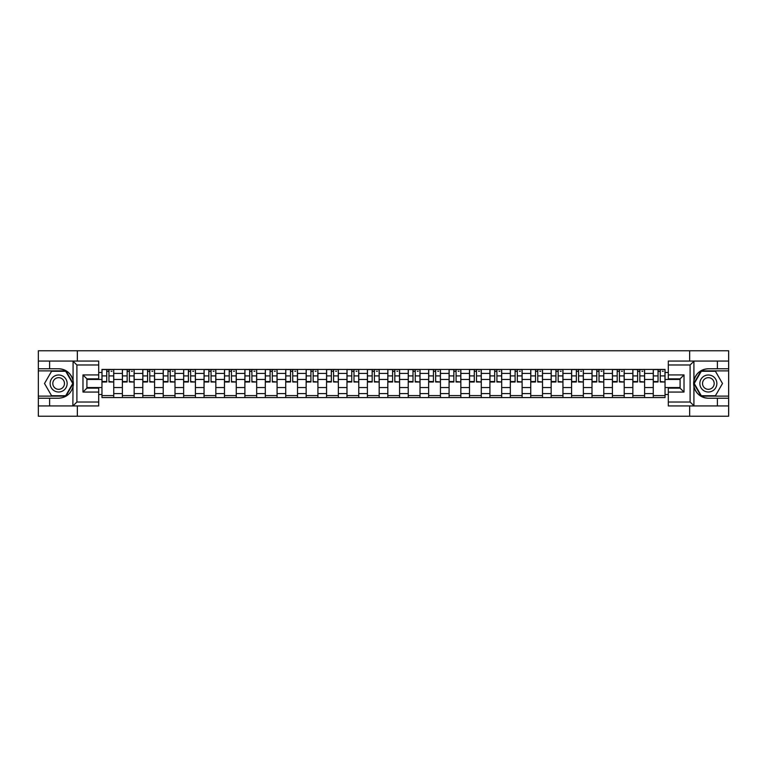 <?xml version="1.0" encoding="UTF-8"?>
<svg xmlns="http://www.w3.org/2000/svg" width="767" height="767" viewBox="0 0 767 767"><rect width="100%" height="100%" fill="white"/><g stroke="black" fill="none" stroke-linecap="round" stroke-linejoin="round"><path stroke-width="1.15" d="M98.694 364.977L76.892 364.977L72.855 361.056L98.694 361.056L98.694 378.85L86.911 378.85L86.911 388.15L98.694 388.15L98.694 405.944L72.855 405.944L73.086 380.653C71.053 373.299 66.24 369.339 58.637 368.774A14.726 14.726 0 0 1 73.086 386.347C71.053 393.701 66.24 397.661 58.637 398.226L38.35 398.226L38.35 416.222L728.65 416.222L728.65 370.873L701.067 370.873L693.78 383.5L701.067 396.127L728.65 396.127M708.363 368.774C700.76 369.339 695.947 373.299 693.914 380.653L693.914 386.347C695.947 393.701 700.76 397.661 708.363 398.226A14.726 14.726 0 0 1 693.636 383.5A14.726 14.726 0 0 1 708.363 368.774L728.65 368.774L728.65 350.778L38.35 350.778L38.35 396.127L65.933 396.127L73.22 383.5L65.933 370.873L38.35 370.873M122.384 397.574L122.384 373.424L113.737 373.424L113.737 397.574M113.737 373.424L113.737 369.426M122.384 373.424L122.384 369.426M134.158 369.426L134.158 397.574M142.796 397.574L142.796 369.426M154.579 369.426L154.579 397.574M163.218 397.574L163.218 369.426M175.001 369.426L175.001 397.574M183.639 397.574L183.639 369.426M195.412 369.426L195.412 397.574M204.051 397.574L204.051 369.426M215.834 369.426L215.834 397.574M224.472 397.574L224.472 369.426M236.255 369.426L236.255 397.574M244.894 397.574L244.894 369.426M256.667 369.426L256.667 397.574M265.305 397.574L265.305 369.426M277.088 369.426L277.088 397.574M285.727 397.574L285.727 369.426M297.51 369.426L297.51 397.574M306.148 397.574L306.148 369.426M317.922 369.426L317.922 397.574M326.56 397.574L326.56 369.426M338.343 369.426L338.343 397.574M346.981 397.574L346.981 369.426M358.764 369.426L358.764 397.574M367.403 397.574L367.403 369.426M379.176 369.426L379.176 397.574M387.824 397.574L387.824 369.426M399.597 369.426L399.597 397.574M408.236 397.574L408.236 369.426M420.019 369.426L420.019 397.574M428.657 397.574L428.657 369.426M440.44 369.426L440.44 397.574M449.078 397.574L449.078 369.426M460.852 369.426L460.852 397.574M469.49 397.574L469.49 369.426M481.273 369.426L481.273 397.574M489.912 397.574L489.912 369.426M501.695 369.426L501.695 397.574M510.333 397.574L510.333 369.426M522.106 369.426L522.106 397.574M530.745 397.574L530.745 369.426M542.528 369.426L542.528 397.574M551.166 397.574L551.166 369.426M562.949 369.426L562.949 397.574M571.588 397.574L571.588 369.426M583.361 369.426L583.361 397.574M591.999 397.574L591.999 369.426M603.782 369.426L603.782 397.574M612.421 397.574L612.421 369.426M624.204 369.426L624.204 397.574M632.842 397.574L632.842 369.426M644.616 369.426L644.616 397.574M653.263 397.574L653.263 369.426M653.263 387.556L644.616 387.556M632.842 387.556L624.204 387.556M612.421 387.556L603.782 387.556M591.999 387.556L583.361 387.556M571.588 387.556L562.949 387.556M551.166 387.556L542.528 387.556M530.745 387.556L522.106 387.556M510.333 387.556L501.695 387.556M489.912 387.556L481.273 387.556M469.49 387.556L460.852 387.556M449.078 387.556L440.44 387.556M428.657 387.556L420.019 387.556M408.236 387.556L399.597 387.556M387.824 387.556L379.176 387.556M367.403 387.556L358.764 387.556M346.981 387.556L338.343 387.556M326.56 387.556L317.922 387.556M306.148 387.556L297.51 387.556M285.727 387.556L277.088 387.556M265.305 387.556L256.667 387.556M244.894 387.556L236.255 387.556M224.472 387.556L215.834 387.556M204.051 387.556L195.412 387.556M183.639 387.556L175.001 387.556M163.218 387.556L154.579 387.556M142.796 387.556L134.158 387.556M122.384 387.556L113.737 387.556M653.263 379.444L644.616 379.444M632.842 379.444L624.204 379.444M612.421 379.444L603.782 379.444M591.999 379.444L583.361 379.444M571.588 379.444L562.949 379.444M551.166 379.444L542.528 379.444M530.745 379.444L522.106 379.444M510.333 379.444L501.695 379.444M489.912 379.444L481.273 379.444M469.49 379.444L460.852 379.444M449.078 379.444L440.44 379.444M428.657 379.444L420.019 379.444M408.236 379.444L399.597 379.444M387.824 379.444L379.176 379.444M367.403 379.444L358.764 379.444M346.981 379.444L338.343 379.444M326.56 379.444L317.922 379.444M306.148 379.444L297.51 379.444M285.727 379.444L277.088 379.444M265.305 379.444L256.667 379.444M244.894 379.444L236.255 379.444M224.472 379.444L215.834 379.444M204.051 379.444L195.412 379.444M183.639 379.444L175.001 379.444M163.218 379.444L154.579 379.444M142.796 379.444L134.158 379.444M122.384 379.444L113.737 379.444M86.911 387.556L101.963 387.556L101.963 379.444L86.911 379.444M98.694 372.503L101.963 372.503L101.963 379.444M680.089 379.444L665.037 379.444L665.037 369.426L101.963 369.426L101.963 372.503M665.037 372.503L668.306 372.503M668.306 394.497L665.037 394.497L665.037 387.556L680.089 387.556M101.963 387.556L101.963 397.574L665.037 397.574L665.037 394.497M101.963 394.497L98.694 394.497M689.648 416.222L689.648 405.944M689.648 361.056L689.648 350.778M77.352 416.222L77.352 405.944M77.352 361.056L77.352 350.778M665.037 379.444L665.037 387.556M113.737 395.609L101.963 395.609M106.738 371.391L108.962 371.391M134.158 395.609L122.384 395.609M127.159 371.391L129.383 371.391M154.579 395.609L142.796 395.609M147.571 371.391L149.805 371.391M175.001 395.609L163.218 395.609M167.992 371.391L170.216 371.391M195.412 395.609L183.639 395.609M188.414 371.391L190.638 371.391M215.834 395.609L204.051 395.609M208.835 371.391L211.059 371.391M236.255 395.609L224.472 395.609M229.247 371.391L231.471 371.391M256.667 395.609L244.894 395.609M249.668 371.391L251.892 371.391M277.088 395.609L265.305 395.609M270.089 371.391L272.314 371.391M297.51 395.609L285.727 395.609M290.501 371.391L292.726 371.391M317.922 395.609L306.148 395.609M310.923 371.391L313.147 371.391M338.343 395.609L326.56 395.609M331.344 371.391L333.568 371.391M358.764 395.609L346.981 395.609M351.756 371.391L353.99 371.391M379.176 395.609L367.403 395.609M372.177 371.391L374.401 371.391M399.597 395.609L387.824 395.609M392.599 371.391L394.823 371.391M420.019 395.609L408.236 395.609M413.01 371.391L415.244 371.391M440.44 395.609L428.657 395.609M433.432 371.391L435.656 371.391M460.852 395.609L449.078 395.609M453.853 371.391L456.077 371.391M481.273 395.609L469.49 395.609M474.274 371.391L476.499 371.391M501.695 395.609L489.912 395.609M494.686 371.391L496.911 371.391M522.106 395.609L510.333 395.609M515.108 371.391L517.332 371.391M542.528 395.609L530.745 395.609M535.529 371.391L537.753 371.391M562.949 395.609L551.166 395.609M555.941 371.391L558.165 371.391M583.361 395.609L571.588 395.609M576.362 371.391L578.586 371.391M603.782 395.609L591.999 395.609M596.784 371.391L599.008 371.391M624.204 395.609L612.421 395.609M617.195 371.391L619.429 371.391M644.616 395.609L632.842 395.609M637.617 371.391L639.841 371.391M665.037 395.609L653.263 395.609M658.038 371.391L660.262 371.391M108.962 381.544L113.679 381.995L108.962 381.995L108.962 369.56L113.679 369.56L111.062 369.56M113.679 381.544L113.679 369.56M106.738 371.266L108.962 371.266M111.062 371.266L111.972 371.266M104.648 369.56L102.03 369.56L102.03 381.995L106.738 381.995L106.738 369.56L104.839 369.56M102.03 369.56L110.86 369.56M129.383 381.544L134.091 381.995L129.383 381.995L129.383 369.56L134.091 369.56L131.473 369.56M134.091 381.544L134.091 369.56M127.159 371.266L129.383 371.266M131.473 371.266L132.394 371.266M125.059 369.56L122.442 369.56L122.442 381.995L127.159 381.995L127.159 369.56L125.261 369.56M122.442 369.56L131.282 369.56M149.805 381.544L154.512 381.995L149.805 381.995L149.805 369.56L154.512 369.56L151.895 369.56M154.512 381.544L154.512 369.56M147.571 371.266L149.805 371.266M151.895 371.266L152.815 371.266M145.481 369.56L142.863 369.56L142.863 381.995L147.571 381.995L147.571 369.56L145.682 369.56M142.863 369.56L151.703 369.56M49.606 398.226L49.606 405.944L38.35 405.944M72.855 405.944L49.606 405.944M38.35 398.226L38.35 396.127M72.855 361.056L49.606 361.056L49.606 368.774L38.35 368.774M49.606 361.056L38.35 361.056M58.637 368.774L49.606 368.774M86.911 378.85L82.98 374.929L98.694 374.929M98.694 392.071L82.98 392.071L86.911 388.15M73.086 405.829L76.892 402.023L98.694 402.023M694.145 361.056L690.108 364.977L668.306 364.977L668.306 361.056L728.65 361.056M717.394 368.774L717.394 361.056M668.306 402.023L690.108 402.023L694.145 405.944L668.306 405.944L668.306 388.15L680.089 388.15L680.089 378.85L668.306 378.85L668.306 364.977M728.65 368.774L728.65 370.873M694.145 405.944L717.394 405.944L717.394 398.226L728.65 398.226M717.394 405.944L728.65 405.944M708.363 398.226L717.394 398.226M680.089 388.15L684.02 392.071L668.306 392.071M668.306 374.929L684.02 374.929L680.089 378.85M50.133 383.5A8.504 8.504 0 0 0 58.637 392.004A8.504 8.504 0 0 0 67.141 383.5A8.504 8.504 0 0 0 58.637 374.996A8.504 8.504 0 0 0 50.133 383.5M52.818 383.5A5.829 5.829 0 0 0 58.637 389.329A5.829 5.829 0 0 0 64.466 383.5A5.829 5.829 0 0 0 58.637 377.671A5.829 5.829 0 0 0 52.818 383.5M65.703 371.266L72.769 383.5L65.703 395.734L51.571 395.734L44.505 383.5L51.571 371.266L65.703 371.266M699.859 383.5A8.504 8.504 0 0 0 708.363 392.004A8.504 8.504 0 0 0 716.867 383.5A8.504 8.504 0 0 0 708.363 374.996A8.504 8.504 0 0 0 699.859 383.5M702.534 383.5A5.829 5.829 0 0 0 708.363 389.329A5.829 5.829 0 0 0 714.182 383.5A5.829 5.829 0 0 0 708.363 377.671A5.829 5.829 0 0 0 702.534 383.5M715.429 371.266L722.495 383.5L715.429 395.734L701.297 395.734L694.231 383.5L701.297 371.266L715.429 371.266M170.216 381.544L174.934 381.995L170.216 381.995L170.216 369.56L174.934 369.56L172.316 369.56M174.934 381.544L174.934 369.56M167.992 371.266L170.216 371.266M172.316 371.266L173.227 371.266M165.902 369.56L163.285 369.56L163.285 381.995L167.992 381.995L167.992 369.56L166.094 369.56M163.285 369.56L172.115 369.56M190.638 381.544L195.345 381.995L190.638 381.995L190.638 369.56L195.345 369.56L192.728 369.56M195.345 381.544L195.345 369.56M188.414 371.266L190.638 371.266M192.728 371.266L193.648 371.266M186.314 369.56L183.696 369.56L183.696 381.995L188.414 381.995L188.414 369.56L186.515 369.56M183.696 369.56L192.536 369.56M211.059 381.544L215.767 381.995L211.059 381.995L211.059 369.56L215.767 369.56L213.149 369.56M215.767 381.544L215.767 369.56M208.835 371.266L211.059 371.266M213.149 371.266L214.07 371.266M206.735 369.56L204.118 369.56L204.118 381.995L208.835 381.995L208.835 369.56L206.937 369.56M204.118 369.56L212.958 369.56M231.471 381.544L236.188 381.995L231.471 381.995L231.471 369.56L236.188 369.56L233.571 369.56M236.188 381.544L236.188 369.56M229.247 371.266L231.471 371.266M233.571 371.266L234.481 371.266M227.157 369.56L224.539 369.56L224.539 381.995L229.247 381.995L229.247 369.56L227.348 369.56M224.539 369.56L233.369 369.56M251.892 381.544L256.609 381.995L251.892 381.995L251.892 369.56L256.609 369.56L253.982 369.56M256.609 381.544L256.609 369.56M249.668 371.266L251.892 371.266M253.982 371.266L254.903 371.266M247.578 369.56L244.951 369.56L244.951 381.995L249.668 381.995L249.668 369.56L247.77 369.56M244.951 369.56L253.791 369.56M272.314 381.544L277.021 381.995L272.314 381.995L272.314 369.56L277.021 369.56L274.404 369.56M277.021 381.544L277.021 369.56M270.089 371.266L272.314 371.266M274.404 371.266L275.324 371.266M267.99 369.56L265.372 369.56L265.372 381.995L270.089 381.995L270.089 369.56L268.191 369.56M265.372 369.56L274.212 369.56M292.726 381.544L297.443 381.995L292.726 381.995L292.726 369.56L297.443 369.56L294.825 369.56M297.443 381.544L297.443 369.56M290.501 371.266L292.726 371.266M294.825 371.266L295.736 371.266M288.411 369.56L285.794 369.56L285.794 381.995L290.501 381.995L290.501 369.56L288.603 369.56M285.794 369.56L294.624 369.56M313.147 381.544L317.864 381.995L313.147 381.995L313.147 369.56L317.864 369.56L315.247 369.56M317.864 381.544L317.864 369.56M310.923 371.266L313.147 371.266M315.247 371.266L316.157 371.266M308.833 369.56L306.215 369.56L306.215 381.995L310.923 381.995L310.923 369.56L309.024 369.56M306.215 369.56L315.045 369.56M333.568 381.544L338.276 381.995L333.568 381.995L333.568 369.56L338.276 369.56L335.658 369.56M338.276 381.544L338.276 369.56M331.344 371.266L333.568 371.266M335.658 371.266L336.579 371.266M329.244 369.56L326.627 369.56L326.627 381.995L331.344 381.995L331.344 369.56L329.446 369.56M326.627 369.56L335.467 369.56M353.99 381.544L358.697 381.995L353.99 381.995L353.99 369.56L358.697 369.56L356.08 369.56M358.697 381.544L358.697 369.56M351.756 371.266L353.99 371.266M356.08 371.266L356.991 371.266M349.666 369.56L347.048 369.56L347.048 381.995L351.756 381.995L351.756 369.56L349.857 369.56M347.048 369.56L355.878 369.56M374.401 381.544L379.119 381.995L374.401 381.995L374.401 369.56L379.119 369.56L376.501 369.56M379.119 381.544L379.119 369.56M372.177 371.266L374.401 371.266M376.501 371.266L377.412 371.266M370.087 369.56L367.47 369.56L367.47 381.995L372.177 381.995L372.177 369.56L370.279 369.56M367.47 369.56L376.3 369.56M394.823 381.544L399.53 381.995L394.823 381.995L394.823 369.56L399.53 369.56L396.913 369.56M399.53 381.544L399.53 369.56M392.599 371.266L394.823 371.266M396.913 371.266L397.833 371.266M390.499 369.56L387.881 369.56L387.881 381.995L392.599 381.995L392.599 369.56L390.7 369.56M387.881 369.56L396.721 369.56M415.244 381.544L419.952 381.995L415.244 381.995L415.244 369.56L419.952 369.56L417.334 369.56M419.952 381.544L419.952 369.56M413.01 371.266L415.244 371.266M417.334 371.266L418.255 371.266M410.92 369.56L408.303 369.56L408.303 381.995L413.01 381.995L413.01 369.56L411.122 369.56M408.303 369.56L417.143 369.56M435.656 381.544L440.373 381.995L435.656 381.995L435.656 369.56L440.373 369.56L437.756 369.56M440.373 381.544L440.373 369.56M433.432 371.266L435.656 371.266M437.756 371.266L438.666 371.266M431.342 369.56L428.724 369.56L428.724 381.995L433.432 381.995L433.432 369.56L431.533 369.56M428.724 369.56L437.554 369.56M456.077 381.544L460.785 381.995L456.077 381.995L456.077 369.56L460.785 369.56L458.167 369.56M460.785 381.544L460.785 369.56M453.853 371.266L456.077 371.266M458.167 371.266L459.088 371.266M451.753 369.56L449.136 369.56L449.136 381.995L453.853 381.995L453.853 369.56L451.955 369.56M449.136 369.56L457.976 369.56M476.499 381.544L481.206 381.995L476.499 381.995L476.499 369.56L481.206 369.56L478.589 369.56M481.206 381.544L481.206 369.56M474.274 371.266L476.499 371.266M478.589 371.266L479.509 371.266M472.175 369.56L469.557 369.56L469.557 381.995L474.274 381.995L474.274 369.56L472.376 369.56M469.557 369.56L478.397 369.56M496.911 381.544L501.628 381.995L496.911 381.995L496.911 369.56L501.628 369.56L499.01 369.56M501.628 381.544L501.628 369.56M494.686 371.266L496.911 371.266M499.01 371.266L499.921 371.266M492.596 369.56L489.979 369.56L489.979 381.995L494.686 381.995L494.686 369.56L492.788 369.56M489.979 369.56L498.809 369.56M517.332 381.544L522.049 381.995L517.332 381.995L517.332 369.56L522.049 369.56L519.422 369.56M522.049 381.544L522.049 369.56M515.108 371.266L517.332 371.266M519.422 371.266L520.342 371.266M513.018 369.56L510.391 369.56L510.391 381.995L515.108 381.995L515.108 369.56L513.209 369.56M510.391 369.56L519.23 369.56M537.753 381.544L542.461 381.995L537.753 381.995L537.753 369.56L542.461 369.56L539.843 369.56M542.461 381.544L542.461 369.56M535.529 371.266L537.753 371.266M539.843 371.266L540.764 371.266M533.429 369.56L530.812 369.56L530.812 381.995L535.529 381.995L535.529 369.56L533.631 369.56M530.812 369.56L539.652 369.56M558.165 381.544L562.882 381.995L558.165 381.995L558.165 369.56L562.882 369.56L560.265 369.56M562.882 381.544L562.882 369.56M555.941 371.266L558.165 371.266M560.265 371.266L561.176 371.266M553.851 369.56L551.233 369.56L551.233 381.995L555.941 381.995L555.941 369.56L554.042 369.56M551.233 369.56L560.063 369.56M578.586 381.544L583.303 381.995L578.586 381.995L578.586 369.56L583.303 369.56L580.686 369.56M583.303 381.544L583.303 369.56M576.362 371.266L578.586 371.266M580.686 371.266L581.597 371.266M574.272 369.56L571.655 369.56L571.655 381.995L576.362 381.995L576.362 369.56L574.464 369.56M571.655 369.56L580.485 369.56M599.008 381.544L603.715 381.995L599.008 381.995L599.008 369.56L603.715 369.56L601.098 369.56M603.715 381.544L603.715 369.56M596.784 371.266L599.008 371.266M601.098 371.266L602.018 371.266M594.684 369.56L592.066 369.56L592.066 381.995L596.784 381.995L596.784 369.56L594.885 369.56M592.066 369.56L600.906 369.56M619.429 381.544L624.137 381.995L619.429 381.995L619.429 369.56L624.137 369.56L621.519 369.56M624.137 381.544L624.137 369.56M617.195 371.266L619.429 371.266M621.519 371.266L622.44 371.266M615.105 369.56L612.488 369.56L612.488 381.995L617.195 381.995L617.195 369.56L615.297 369.56M612.488 369.56L621.318 369.56M639.841 381.544L644.558 381.995L639.841 381.995L639.841 369.56L644.558 369.56L641.941 369.56M644.558 381.544L644.558 369.56M637.617 371.266L639.841 371.266M641.941 371.266L642.851 371.266M635.527 369.56L632.909 369.56L632.909 381.995L637.617 381.995L637.617 369.56L635.718 369.56M632.909 369.56L641.739 369.56M660.262 381.544L664.97 381.995L660.262 381.995L660.262 369.56L664.97 369.56L662.352 369.56M664.97 381.544L664.97 369.56M658.038 371.266L660.262 371.266M662.352 371.266L663.273 371.266M655.938 369.56L653.321 369.56L653.321 381.995L658.038 381.995L658.038 369.56L656.14 369.56M653.321 369.56L662.161 369.56M632.842 373.424L624.204 373.424M612.421 373.424L603.782 373.424M591.999 373.424L583.361 373.424M571.588 373.424L562.949 373.424M551.166 373.424L542.528 373.424M530.745 373.424L522.106 373.424M510.333 373.424L501.695 373.424M489.912 373.424L481.273 373.424M469.49 373.424L460.852 373.424M449.078 373.424L440.44 373.424M428.657 373.424L420.019 373.424M408.236 373.424L399.597 373.424M387.824 373.424L379.176 373.424M367.403 373.424L358.764 373.424M346.981 373.424L338.343 373.424M326.56 373.424L317.922 373.424M306.148 373.424L297.51 373.424M285.727 373.424L277.088 373.424M265.305 373.424L256.667 373.424M244.894 373.424L236.255 373.424M224.472 373.424L215.834 373.424M204.051 373.424L195.412 373.424M183.639 373.424L175.001 373.424M163.218 373.424L154.579 373.424M142.796 373.424L134.158 373.424M653.263 373.424L644.616 373.424M632.842 393.576L624.204 393.576M612.421 393.576L603.782 393.576M591.999 393.576L583.361 393.576M571.588 393.576L562.949 393.576M551.166 393.576L542.528 393.576M530.745 393.576L522.106 393.576M510.333 393.576L501.695 393.576M489.912 393.576L481.273 393.576M469.49 393.576L460.852 393.576M449.078 393.576L440.44 393.576M428.657 393.576L420.019 393.576M408.236 393.576L399.597 393.576M387.824 393.576L379.176 393.576M367.403 393.576L358.764 393.576M346.981 393.576L338.343 393.576M326.56 393.576L317.922 393.576M306.148 393.576L297.51 393.576M285.727 393.576L277.088 393.576M265.305 393.576L256.667 393.576M244.894 393.576L236.255 393.576M224.472 393.576L215.834 393.576M204.051 393.576L195.412 393.576M183.639 393.576L175.001 393.576M163.218 393.576L154.579 393.576M142.796 393.576L134.158 393.576M122.384 393.576L113.737 393.576M653.263 393.576L644.616 393.576M108.962 375.916L113.679 375.916M102.03 381.544L106.738 381.544M102.03 375.916L106.738 375.916M129.383 375.916L134.091 375.916M122.442 381.544L127.159 381.544M122.442 375.916L127.159 375.916M149.805 375.916L154.512 375.916M142.863 381.544L147.571 381.544M142.863 375.916L147.571 375.916M73.086 380.653L73.086 361.171M76.892 364.977L76.892 402.023M82.98 392.071L82.98 374.929M693.914 361.171L693.914 380.653M693.914 386.347L693.914 405.829M690.108 402.023L690.108 364.977M684.02 374.929L684.02 392.071M170.216 375.916L174.934 375.916M163.285 381.544L167.992 381.544M163.285 375.916L167.992 375.916M190.638 375.916L195.345 375.916M183.696 381.544L188.414 381.544M183.696 375.916L188.414 375.916M211.059 375.916L215.767 375.916M204.118 381.544L208.835 381.544M204.118 375.916L208.835 375.916M231.471 375.916L236.188 375.916M224.539 381.544L229.247 381.544M224.539 375.916L229.247 375.916M251.892 375.916L256.609 375.916M244.951 381.544L249.668 381.544M244.951 375.916L249.668 375.916M272.314 375.916L277.021 375.916M265.372 381.544L270.089 381.544M265.372 375.916L270.089 375.916M292.726 375.916L297.443 375.916M285.794 381.544L290.501 381.544M285.794 375.916L290.501 375.916M313.147 375.916L317.864 375.916M306.215 381.544L310.923 381.544M306.215 375.916L310.923 375.916M333.568 375.916L338.276 375.916M326.627 381.544L331.344 381.544M326.627 375.916L331.344 375.916M353.99 375.916L358.697 375.916M347.048 381.544L351.756 381.544M347.048 375.916L351.756 375.916M374.401 375.916L379.119 375.916M367.47 381.544L372.177 381.544M367.47 375.916L372.177 375.916M394.823 375.916L399.53 375.916M387.881 381.544L392.599 381.544M387.881 375.916L392.599 375.916M415.244 375.916L419.952 375.916M408.303 381.544L413.01 381.544M408.303 375.916L413.01 375.916M435.656 375.916L440.373 375.916M428.724 381.544L433.432 381.544M428.724 375.916L433.432 375.916M456.077 375.916L460.785 375.916M449.136 381.544L453.853 381.544M449.136 375.916L453.853 375.916M476.499 375.916L481.206 375.916M469.557 381.544L474.274 381.544M469.557 375.916L474.274 375.916M496.911 375.916L501.628 375.916M489.979 381.544L494.686 381.544M489.979 375.916L494.686 375.916M517.332 375.916L522.049 375.916M510.391 381.544L515.108 381.544M510.391 375.916L515.108 375.916M537.753 375.916L542.461 375.916M530.812 381.544L535.529 381.544M530.812 375.916L535.529 375.916M558.165 375.916L562.882 375.916M551.233 381.544L555.941 381.544M551.233 375.916L555.941 375.916M578.586 375.916L583.303 375.916M571.655 381.544L576.362 381.544M571.655 375.916L576.362 375.916M599.008 375.916L603.715 375.916M592.066 381.544L596.784 381.544M592.066 375.916L596.784 375.916M619.429 375.916L624.137 375.916M612.488 381.544L617.195 381.544M612.488 375.916L617.195 375.916M639.841 375.916L644.558 375.916M632.909 381.544L637.617 381.544M632.909 375.916L637.617 375.916M660.262 375.916L664.97 375.916M653.321 381.544L658.038 381.544M653.321 375.916L658.038 375.916"/></g></svg>
